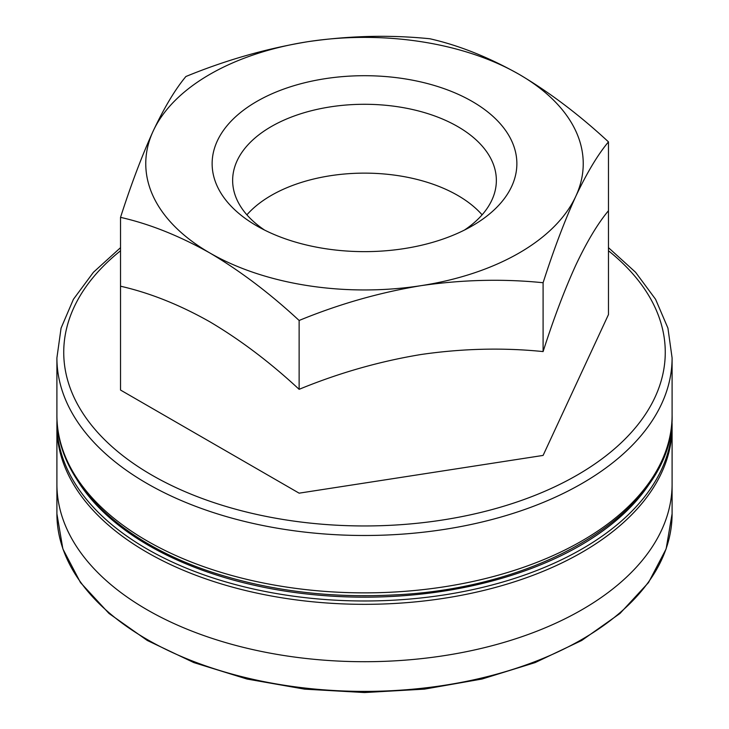 <?xml version="1.0" encoding="UTF-8"?>
<svg xmlns="http://www.w3.org/2000/svg" width="729" height="729" viewBox="0 0 729 729"><rect width="100%" height="100%" fill="white"/><g stroke="black" fill="none" stroke-linecap="round" stroke-linejoin="round"><path stroke-width="1.09" d="M185.904 76.509C225.735 60.133 266.395 48.524 307.884 41.69C349.483 35.685 390.143 34.71 429.873 38.765C458.787 45.298 488.558 57.163 519.166 74.376A218.736 126.281 180 0 1 575.782 196.356A218.736 126.281 180 0 1 421.116 285.65A218.736 126.281 180 0 1 209.834 252.963A218.736 126.281 180 0 1 153.218 130.983C164.362 107.4 175.261 89.248 185.904 76.509M153.218 130.983A218.736 126.281 180 0 1 307.884 41.69A218.736 126.281 180 0 1 519.166 74.376C549.411 92.237 579.181 114.735 608.469 141.882L608.469 314.573L543.096 455.425L299.127 493.169L120.531 390.051L120.531 217.36C131.202 184.155 142.1 155.359 153.218 130.983M256.763 225.872L256.763 225.872A152.361 87.963 180 0 1 256.763 101.468A152.361 87.963 180 0 1 472.237 101.468A152.361 87.963 180 0 1 472.237 225.872A152.361 87.963 180 0 1 256.763 225.872M608.469 141.882C597.798 154.657 586.9 172.819 575.782 196.356C564.638 220.796 553.739 249.591 543.096 282.734L543.096 351.578C503.265 347.523 462.605 348.498 421.116 354.494C379.517 361.356 338.857 372.966 299.127 389.322L299.127 320.478C269.839 293.331 240.078 270.823 209.834 252.963C179.225 235.759 149.454 223.894 120.531 217.36M543.096 282.734C503.265 278.678 462.605 279.654 421.116 285.65C379.517 292.511 338.857 304.121 299.127 320.478M264.536 230.054A131.858 76.126 180 0 1 232.642 180.409A131.858 76.126 180 0 1 364.5 104.283A131.858 76.126 180 0 1 496.358 180.409A131.858 76.126 180 0 1 464.464 230.054M608.469 314.573L608.469 210.727C597.798 223.502 586.9 241.663 575.782 265.201C564.638 289.641 553.739 318.436 543.096 351.578M299.127 389.322C270.213 362.45 240.442 339.951 209.834 321.808C179.589 304.749 149.819 292.885 120.531 286.205L120.531 390.051M246.894 214.836A131.858 76.126 180 0 1 457.739 195.427A131.858 76.126 180 0 1 482.106 214.836M148.935 545.62A304.859 176.008 0 0 0 651.772 480.074A304.859 176.008 0 0 1 148.935 545.62A304.859 176.008 0 0 1 77.228 480.074A304.859 176.008 0 0 0 148.935 545.62M146.994 639.379A307.592 177.584 180 0 1 56.908 513.808A307.592 177.584 180 0 0 146.994 639.379A307.592 177.584 180 0 0 482.215 677.879A307.592 177.584 180 0 0 672.092 513.808A307.592 177.584 180 0 1 482.215 677.879A307.592 177.584 180 0 1 146.994 639.379M146.994 548.964A307.592 177.584 0 0 0 482.215 587.465A307.592 177.584 0 0 0 672.092 423.394L672.092 513.808L666.133 548.91L648.518 582.562L620.005 613.454L581.733 640.463L535.15 662.588L482.042 679.018L424.433 689.133L364.518 692.55L304.604 689.142L246.976 679.027L193.859 662.597L147.276 640.463L108.995 613.454L80.482 582.562L62.867 548.91L56.908 513.808L56.908 423.394A307.592 177.584 0 0 0 146.994 548.964A307.592 177.584 0 0 0 482.215 587.465A307.592 177.584 0 0 0 672.092 423.394L672.092 513.808L666.133 548.91L648.518 582.562L620.005 613.454L581.733 640.463L535.15 662.588L482.042 679.018L424.433 689.133L364.518 692.55L304.604 689.142L246.976 679.027L193.859 662.597L147.276 640.463L108.995 613.454L80.482 582.562L62.867 548.91L56.908 513.808L56.908 423.394A307.592 177.584 0 0 0 146.994 548.964M56.908 415.275A307.592 177.584 0 0 0 364.5 592.868A307.592 177.584 0 0 0 672.092 415.275C674.808 507.712 545.866 588.33 393.542 594.955C332.779 598.099 275.316 591.474 221.169 575.09C122.581 545.492 56.051 482.443 56.908 415.275L56.908 357.893A307.592 177.584 0 0 0 364.5 535.487A307.592 177.584 0 0 0 672.092 357.893L672.092 415.275M120.531 250.767A300.758 173.639 0 0 0 163.524 481.495A300.758 173.639 0 0 0 565.476 481.495A300.758 173.639 0 0 0 608.469 250.767M146.994 609.699A307.592 177.584 0 0 0 482.215 648.19A307.592 177.584 0 0 0 672.092 484.12L672.092 426.738A307.592 177.584 0 0 1 482.215 590.809A307.592 177.584 0 0 1 146.994 552.318A307.592 177.584 0 0 1 56.908 426.738L56.908 484.12A307.592 177.584 0 0 0 146.994 609.699M56.98 419.357L56.908 423.394L56.98 419.357M56.908 357.893L61.072 328.114L73.41 299.3L93.43 272.272L120.531 247.669M672.092 357.893L667.928 328.114L655.59 299.3L635.57 272.272L608.469 247.669"/></g></svg>

